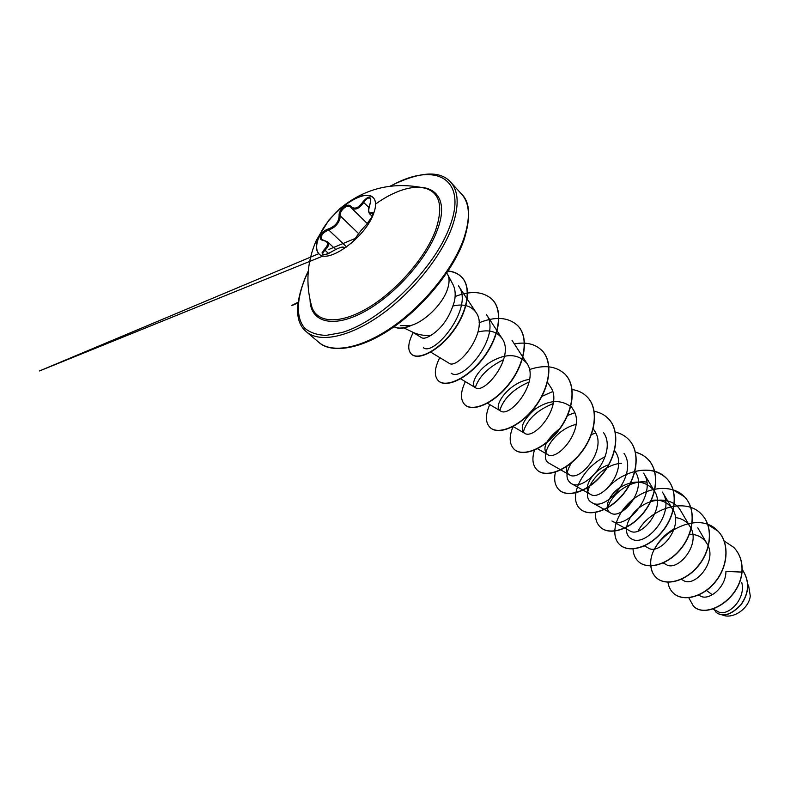 <?xml version="1.0" encoding="UTF-8"?>
<svg xmlns="http://www.w3.org/2000/svg" width="790" height="790" viewBox="0 0 790 790"><rect width="100%" height="100%" fill="white"/><g stroke="black" fill="none" stroke-linecap="round" stroke-linejoin="round"><path stroke-width="1.19" d="M319.111 253.995C315.674 250.262 315.832 244.08 319.585 235.44C329.114 212.372 364.151 187.388 373.324 197.697M373.048 215.018C364.072 238.491 327.682 264.275 318.972 253.876C315.407 250.183 315.526 243.962 319.328 235.193L329.025 219.887L339.611 208.886C354.769 196.335 365.968 192.562 373.206 197.569C376.396 201.025 376.346 206.842 373.048 215.018M346.771 246.816C344.687 248.06 343.502 248.366 343.206 247.744C341.961 246.589 337.893 248.05 330.99 252.138C322.29 256.375 320.029 255.525 324.216 249.581C328.867 244.712 328.561 241.681 323.278 240.476C320.414 240.012 319.545 238.294 320.651 235.341C322.221 232.29 324.809 230.147 328.393 228.922C335.286 226.345 338.861 221.941 339.127 215.719C338.387 209.706 348.035 202.102 350.888 206.467C354.503 209.686 358.532 208.125 362.966 201.786C369.078 195.012 371.458 195.683 370.095 203.81L370.026 204.008M370.095 203.81C367.933 210.9 368.426 213.833 371.586 212.609C373.384 211.799 373.729 212.875 372.633 215.848L366.6 224.429C361.82 229.436 358.117 234.038 355.47 238.225L351.382 243.152M323.278 240.476L327.485 241.78C328.976 243.3 328.857 245.295 327.169 247.784L325.055 250.203C322.972 252.158 322.32 253.62 323.1 254.587L323.1 254.587C322.211 254.972 326.497 255.21 330.961 252.119L330.971 252.158M369.503 213.656L369.503 213.656C368.101 211.621 368.268 208.363 369.997 203.879C370.915 200.502 371.004 198.675 370.263 198.409L370.263 198.409C368.456 197.312 366.303 198.636 363.805 202.378C359.302 208.748 355.125 210.565 351.274 207.839L350.622 207.118C347.669 203.613 339.414 210.446 340.174 215.789L339.878 218.8C338.16 224.232 334.427 227.955 328.679 229.949C322.527 232.665 320.286 235.864 321.925 239.567L323.051 240.229M366.6 224.429L366.669 224.33C373.295 217.457 373.611 212.016 373.097 213.458L369.493 213.665M424.684 188.109L425.237 188.237C440.099 192.721 443.506 206.871 435.458 230.71C425.306 257.915 396.254 291.243 367.854 307.991C339.424 324.868 316.395 323.1 311.615 306.224L311.467 305.681M722.485 614.985C732.725 619.637 748.811 608.764 750.293 596.075L748.653 585.894L747.824 584.393M403.927 327.929L413.091 332.343C418.256 334.792 424.181 335.809 430.856 335.385C441.966 328.413 449.836 316.997 454.477 301.128C455.781 294.522 455.277 288.992 452.966 284.528L447.693 274.565C449.638 278.327 449.51 283.373 447.298 289.723C442.341 304.436 424.556 321.826 410.701 325.549L411.047 325.569C403.809 328.759 398.16 329.134 394.121 326.704M446.706 273.083L447.693 274.565M706.309 590.367L712.353 594.781M712.936 609.011L717.843 611.549C727.215 617.543 746.352 599.363 741.731 582.418M698.419 594.989L700.404 596.025C708.62 601.18 725.941 587.74 725.931 571.437L741.909 572.088C739.065 600.765 705.124 619.034 693.353 605.999L688.692 597.635M681.276 579.346L683.35 580.443C694.874 588.145 718.229 560.791 706.971 543.589C703.001 537.328 697.076 534.198 689.186 534.208M663.235 562.964L666.187 564.554C677.623 572.325 701.629 544.093 690.124 526.723C686.806 521.4 681.889 518.358 675.371 517.598M644.235 545.791L648.353 548.023C659.65 555.854 684.347 526.703 672.606 509.165C667.767 501.966 660.568 499.053 651.009 500.435M643.623 473.141C657.873 493.869 626.055 530.939 611.954 521.005L629.788 530.821C640.937 538.701 666.345 508.582 654.357 490.896C645.47 480.36 633.906 479.293 619.656 487.707C607.787 495.695 603.866 509.303 610.463 512.908C621.434 520.817 647.563 489.672 635.338 471.857L634.824 471.018M608.507 464.846C591.374 470.485 581.973 490.116 590.318 494.234C601.072 502.163 627.961 469.932 615.509 451.999L614.561 450.478M566.894 466.011C565.917 470.228 566.716 473.141 569.294 474.75C579.811 482.68 607.49 449.303 594.801 431.281L593.221 428.743M559.587 428.753C545.89 439.754 541.812 448.305 547.351 454.408C557.572 462.298 586.071 427.716 573.165 409.625L570.884 406.001M570.528 406.416C560.14 399.138 548.24 400.125 534.83 409.388C523.01 420.033 519.534 427.953 524.412 433.137C534.307 440.988 563.645 405.122 550.541 386.982L547.292 381.886M529.636 379.348C508.928 382.232 491.982 406.712 500.416 410.889C509.925 418.651 540.153 381.432 526.851 363.272C517.786 353.387 505.442 353.12 489.81 362.462C476.459 371.122 470.218 384.612 475.284 387.584C484.349 395.217 515.505 356.576 502.025 338.426C496.791 331.435 488.803 329.292 478.039 332.017M430.441 351.965L448.937 363.153C457.489 370.619 489.612 330.477 475.965 312.356C471.047 305.76 463.444 303.627 453.184 305.967M411.975 331.81L421.623 337.705C423.559 338.831 426.64 338.051 430.856 335.385M475.975 312.356L458.506 285.921C474.691 307.073 434.016 357.021 423.351 347.679M502.025 338.426L486.334 314.42C502.104 335.385 462.723 382.864 451.238 373.186M460.619 378.815L475.284 387.584C479.046 376.405 488.516 367.074 503.704 359.588M499.813 410.454C503.447 398.594 513.224 389.105 529.142 381.995M523.266 432.16C526.851 419.747 536.845 410.217 553.227 403.591M549.129 463.226C537.832 457.627 553.286 429.908 576.078 424.398M603.6 432.723C618.353 453.707 584.58 493.316 570.973 483.322C565.393 479.224 565.67 472.183 571.812 462.19M624.041 453.361C638.527 474.217 605.802 512.532 591.888 502.568C578.606 496.13 597.27 464.866 621.503 463.266M607.589 509.372C609.357 495.755 629.758 479.352 646.714 482.117M672.606 509.165L662.425 492.101C676.388 512.73 645.47 548.556 631.21 538.701C622.431 533.991 626.223 517.174 639.91 507.21C653.399 497.058 673.06 497.522 680.447 510.31L690.124 526.723M716.125 612.339L716.254 612.467C723.097 617.454 731.352 614.896 741.02 604.804C749.483 592.688 749.858 580.877 742.165 569.383C749.75 580.927 749.305 592.717 740.832 604.765C731.175 614.798 722.939 617.316 716.125 612.339L713.785 608.735M742.047 572.217C742.689 562.194 739.973 553.958 733.89 547.5L733.762 547.361C739.845 553.82 742.561 562.065 741.909 572.088L742.047 572.217C739.193 600.894 705.263 619.163 693.492 606.118L693.423 606.058M410.701 325.549L400.283 325.658M733.762 547.361L724.084 540.943M667.925 582.082C668.547 586.664 670.414 590.377 673.495 593.221C682.856 601.98 702.922 597.319 715.493 581.46C728.192 565.739 729.585 542.769 717.913 531.097L707.761 524.52M674.216 528.747C665.506 533.921 658.998 540.607 654.683 548.813M650.802 565.936C651.276 570.814 653.113 574.735 656.312 577.697C665.605 586.387 685.848 581.43 698.637 565.225C711.573 549.159 713.143 525.893 701.441 514.191C685.641 496.782 650.091 508.553 638.093 531.028M633.037 548.793C633.244 554.145 635.042 558.402 638.448 561.562C647.652 570.173 668.063 564.889 681.089 548.319C694.252 531.887 696.039 508.335 684.308 496.614C671.984 483.855 647.761 486.709 631.536 500.623C615.143 514.359 609.9 535.857 619.854 544.754C628.949 553.276 649.528 547.658 662.8 530.712C676.21 513.915 678.225 490.047 666.474 478.306C652.58 463.177 622.155 470.386 606.582 489.158M595.551 512.513C595.087 518.813 596.726 523.731 600.469 527.246C609.446 535.679 630.183 529.685 643.722 512.355C657.389 495.152 659.65 470.978 647.889 459.237C644.462 455.761 640.265 453.371 635.308 452.087M605.16 456.709C580.808 468.569 567.892 498.727 580.275 508.997C589.103 517.312 610.008 510.933 623.804 493.177C637.737 475.56 640.265 451.07 628.494 439.329C624.93 435.725 620.535 433.325 615.292 432.12M595.788 433.048L591.424 434.49M555.479 471.916C553.681 479.826 554.926 485.83 559.202 489.958C567.872 498.144 588.935 491.331 603.007 473.141C617.217 455.079 620.012 430.274 608.251 418.552C604.508 414.78 599.827 412.35 594.218 411.274M574.755 412.736L567.585 415.461M534.544 449.856C531.71 458.822 532.598 465.567 537.2 470.07C545.692 478.108 566.894 470.83 581.252 452.176C595.739 433.661 598.85 408.529 587.098 396.847C583.119 392.847 578.073 390.398 571.96 389.51M552.664 391.593L541.496 396.541M513.243 426.146C508.879 436.524 509.195 444.237 514.191 449.293C522.486 457.143 543.816 449.362 558.471 430.244C573.254 411.244 576.69 385.787 564.988 374.154C556.16 366.056 544.31 364.536 529.428 369.582M489.751 404.589C485.159 414.987 485.287 422.63 490.116 427.538C498.174 435.191 519.623 426.876 534.593 407.255C549.682 387.752 553.484 361.978 541.841 350.404C535.097 343.917 525.933 341.764 514.349 343.926M465.35 381.649C460.343 392.225 460.195 399.928 464.895 404.747C472.677 412.173 494.244 403.285 509.53 383.13C524.945 363.104 529.152 336.984 517.568 325.5C508.217 317.106 495.379 316.207 479.056 322.804M439.803 357.633C434.352 368.387 433.898 376.129 438.45 380.849C445.916 388.018 467.581 378.509 483.213 357.781C498.964 337.192 503.595 310.737 492.101 299.361C483.273 291.382 470.939 290.434 455.119 296.507M413.209 332.56C407.956 342.791 407.354 349.97 411.393 354.108C418.236 360.655 438.697 350.582 453.134 330.793C467.719 311.082 471.768 286.938 461.439 276.865C458.012 273.459 453.559 271.503 448.098 271M673.564 593.29L673.633 593.349C682.995 602.108 703.061 597.447 715.631 581.598C728.331 565.877 729.723 542.908 718.051 531.236C696.671 507.18 646.99 538.188 650.92 565.798M650.94 565.936C651.385 570.874 653.221 574.844 656.46 577.836C665.753 586.526 685.987 581.568 698.785 565.364C711.711 549.297 713.291 526.041 701.579 514.339L701.51 514.26M638.527 561.621L638.596 561.69C647.8 570.311 668.212 565.028 681.237 548.467C694.4 532.035 696.188 508.483 684.456 496.762L673.09 489.849M634.044 498.895L621.839 511.624M619.933 544.824L620.012 544.893C629.107 553.425 649.686 547.806 662.958 530.86C676.358 514.063 678.373 490.205 666.632 478.464C658.485 470.771 647.978 468.45 635.12 471.502M600.558 527.315L600.637 527.394C609.613 535.827 630.351 529.843 643.88 512.503C657.547 495.31 659.808 471.136 648.047 459.395C644.62 455.919 640.423 453.539 635.466 452.255M580.354 509.066L580.443 509.145C589.281 517.47 610.176 511.09 623.981 493.345C637.905 475.728 640.423 451.238 628.662 439.497L628.573 439.418M559.29 490.037L559.379 490.116C568.059 498.312 589.113 491.499 603.185 473.309C617.385 455.257 620.189 430.451 608.418 418.73L608.34 418.641M537.289 470.159L537.388 470.238C545.88 478.276 567.082 470.998 581.44 452.354C595.927 433.848 599.027 408.716 587.276 397.034L587.187 396.945M514.29 449.372L514.389 449.461C522.684 457.321 544.014 449.55 558.668 430.422C573.451 411.442 576.888 385.984 565.176 374.351L565.077 374.253M490.225 427.627L490.323 427.726C498.381 435.379 519.83 427.064 534.79 407.443C549.889 387.959 553.691 362.175 542.039 350.602L541.94 350.503M465.004 404.845L465.113 404.944C472.894 412.37 494.461 403.493 509.748 383.338C525.162 363.311 529.359 337.202 517.776 325.707L517.677 325.608M438.559 380.948L438.667 381.057C446.153 388.226 467.808 378.716 483.441 357.998C499.191 337.409 503.822 310.964 492.318 299.578L492.21 299.469M411.511 354.206L411.63 354.315C418.483 360.872 438.934 350.8 453.371 331.02C467.957 311.319 471.995 287.175 461.676 277.102C458.161 273.616 453.588 271.651 447.96 271.207M410.583 325.441C403.641 328.462 398.17 328.867 394.18 326.665M350.888 206.467L351.244 207.81L367.35 223.629M327.485 241.78L335.691 249.452M344.44 247.853L343.206 247.744M328.936 249.433L355.342 238.383C358.808 233.139 362.58 228.458 366.669 224.33L366.767 224.261M371.586 212.609L372.979 214.732M368.96 207.523L362.966 201.786M358.64 233.643L340.174 215.789L339.127 215.719M346.593 246.895L328.679 229.949L328.393 228.922M328.571 253.472L324.216 249.581M330.99 252.138L330.961 252.119C338.634 247.695 343.018 246.174 344.134 247.576M375.803 203.879C417.604 173.948 454.882 185.176 436.998 230.878C426.037 260.483 392.946 296.922 362.571 312.633C332.136 328.551 310.401 321.807 310.065 300.022M390.546 186.144C434.322 161.16 468.361 177.75 449.806 226.424C434.648 268.956 380.711 321.649 341.418 332.649L326.142 335.375C317.244 335.088 310.115 332.689 304.752 328.206C295.667 317.659 296.507 298.492 305.937 276.5L308.219 271.642M461.637 194.143L450.626 182.095C458.812 191.348 459.286 206.338 452.048 227.086C441.205 256.72 411.936 292.981 380.523 315.151C349.081 337.36 319.565 343.146 306.431 331.83L318.884 342.376C332.205 353.851 361.721 348.39 392.956 326.527C424.161 304.713 453.045 268.778 463.572 239.232C470.583 218.554 469.941 203.524 461.637 194.143C470.149 202.299 470.899 217.665 463.888 240.239C453.174 270.595 422.433 308.1 390.161 329.41C357.515 351.135 329.697 352.626 318.884 342.376M425.237 188.237C393.183 181.256 364.634 188.129 339.611 208.886M329.025 219.887L316.395 240.209C307.014 261.559 305.424 283.571 311.615 306.224M450.626 182.095C439.892 170.127 419.697 171.499 390.043 186.203M308.258 271.128L305.592 276.786C294.69 304.16 294.966 322.508 306.431 331.83M706.971 543.589L697.777 527.799M654.357 490.896L643.633 473.131M610.463 512.908L591.888 502.568M590.308 494.234L570.963 483.332M569.294 474.75L549.119 463.246M547.351 454.408L537.259 448.582M524.412 433.147L513.095 426.531M500.416 410.889L487.489 403.256M526.851 363.272L512.029 340.342M297.87 302.975C289.397 306.698 289.416 306.5 297.949 302.373M372.317 216.48L369.513 213.695M344.381 247.961L343.482 248.02M323.071 256L39.5 370.954L318.775 253.689M322.083 252.306L323.703 251.625M327.465 241.789L321.925 239.567"/></g></svg>
